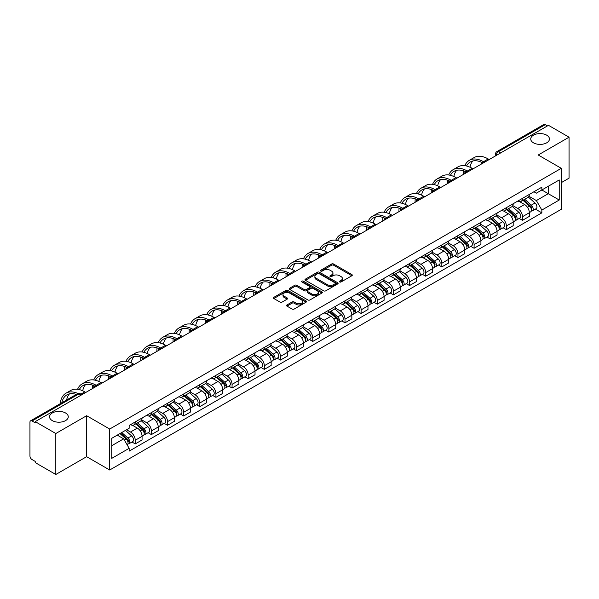 <?xml version="1.0" encoding="UTF-8"?>
<svg xmlns="http://www.w3.org/2000/svg" width="599" height="599" viewBox="0 0 599 599"><rect width="100%" height="100%" fill="white"/><g stroke="black" fill="none" stroke-linecap="round" stroke-linejoin="round"><path stroke-width="0.9" d="M339.663 281.972A1.003 0.577 0 0 0 341.086 281.972L351.868 275.742A1.438 0.831 0 0 0 352.294 275.158A1.438 0.831 0 0 0 351.868 274.574L333.598 264.024A1.438 0.831 0 0 0 331.561 264.024L320.779 270.246A1.003 0.577 0 0 0 320.48 270.658A1.003 0.577 0 0 0 320.779 271.07A1.003 0.577 0 0 0 322.202 271.07L323.595 270.261A4.597 2.651 0 0 1 330.094 270.261L331.614 271.145A4.597 2.651 0 0 1 332.962 273.017A4.597 2.651 0 0 1 331.614 274.896L330.221 275.697A1.003 0.577 0 0 0 329.922 276.109A1.003 0.577 0 0 0 330.221 276.521A1.003 0.577 0 0 0 331.644 276.521L333.037 275.712A4.597 2.651 0 0 1 339.536 275.712L341.056 276.596A4.597 2.651 0 0 1 342.403 278.468A4.597 2.651 0 0 1 341.056 280.347L339.663 281.156A1.003 0.577 0 0 0 339.371 281.56A1.003 0.577 0 0 0 339.663 281.972L339.663 281.156M65.531 412.973A9.359 5.406 0 0 0 55.333 411.805A9.359 5.406 0 0 0 49.552 416.799A9.359 5.406 0 0 0 52.293 420.618A9.359 5.406 0 0 0 62.491 421.793A9.359 5.406 0 0 0 68.271 416.799A9.359 5.406 0 0 0 65.531 412.973M546.707 135.172A9.359 5.406 0 0 0 536.509 133.996A9.359 5.406 0 0 0 530.729 138.99A9.359 5.406 0 0 0 533.469 142.817A9.359 5.406 0 0 0 543.667 143.985A9.359 5.406 0 0 0 549.448 138.99A9.359 5.406 0 0 0 546.707 135.172M286.996 304.936A1.438 0.831 0 0 0 286.577 305.52A1.438 0.831 0 0 0 286.996 306.111L292.125 309.069A1.438 0.831 0 0 0 294.154 309.069L306.134 302.151A1.438 0.831 0 0 0 306.553 301.567A1.438 0.831 0 0 0 306.134 300.983L287.857 290.425A1.438 0.831 0 0 0 285.828 290.425L273.848 297.344A1.438 0.831 0 0 0 273.429 297.928A1.438 0.831 0 0 0 273.848 298.519L280.04 302.091A1.438 0.831 0 0 0 282.069 302.091L287.198 299.133A1.438 0.831 0 0 0 287.617 298.549A1.438 0.831 0 0 0 287.198 297.958L284.128 296.191A3.841 2.216 0 0 1 282.998 294.618A3.841 2.216 0 0 1 285.371 292.574A3.841 2.216 0 0 1 289.557 293.053L301.589 299.994A3.841 2.216 0 0 1 302.712 301.567A3.841 2.216 0 0 1 300.346 303.611A3.841 2.216 0 0 1 296.161 303.131L294.154 301.978A1.438 0.831 0 0 0 292.125 301.978L286.996 304.936L286.996 306.111L292.125 303.169L292.125 301.978M109.699 429.041L86.63 415.721L55.812 433.519L35.229 421.636L548.467 125.318L569.05 137.201L538.224 154.999L561.293 168.312L109.699 429.041L109.699 470.005L561.293 209.283L561.293 168.312M323.7 290.837A1.438 0.831 0 0 0 325.729 290.837L337.709 283.919A1.438 0.831 0 0 0 338.128 283.334A1.438 0.831 0 0 0 337.709 282.75L319.432 272.201A1.438 0.831 0 0 0 317.403 272.201L305.423 279.119A1.438 0.831 0 0 0 305.003 279.703A1.438 0.831 0 0 0 305.423 280.287L323.7 290.837M302.323 282.189A1.003 0.577 0 0 1 303.341 282.331L303.341 281.141L321.918 291.863A1.438 0.831 0 0 1 322.337 292.454A1.438 0.831 0 0 1 321.918 293.038L309.938 299.957A1.438 0.831 0 0 1 307.908 299.957L289.631 289.399L289.631 288.231A1.438 0.831 0 0 0 289.212 288.815A1.438 0.831 0 0 0 289.631 289.399M289.631 288.231L294.76 285.274A1.438 0.831 0 0 1 296.79 285.274L304.202 289.549A1.438 0.831 0 0 0 306.231 289.549L309.638 287.587A1.438 0.831 0 0 0 310.057 286.996A1.438 0.831 0 0 0 309.638 286.412L301.918 281.957A1.003 0.577 0 0 1 301.626 281.545A1.003 0.577 0 0 1 302.248 281.013A1.003 0.577 0 0 1 303.341 281.141M55.812 433.519L55.812 474.483L35.229 462.6L35.229 461.41L32.017 459.553A2.928 1.692 -120 0 1 29.95 455.974L29.95 422.175A2.928 1.692 -120 0 1 30.556 420.835L77.413 393.783A2.928 1.692 60 0 1 78.873 393.925L32.017 420.977A2.928 1.692 -120 0 0 30.556 420.835M561.293 182.643L569.05 178.165L569.05 137.201M55.812 474.483L86.63 456.693L109.699 470.005M35.229 421.636L35.229 422.827L32.017 420.977M500.577 152.97L498.405 151.712A2.928 1.692 60 0 0 496.938 151.569L543.795 124.517A2.928 1.692 60 0 1 545.262 124.659L498.405 151.712A2.928 1.692 120 0 0 496.339 155.298L496.339 155.418M547.434 125.917L545.262 124.659M522.508 198.351A6.731 3.886 60 0 1 521.108 201.369L527.936 197.43A6.731 3.886 -120 0 0 529.329 194.413M512.819 205.599L517.746 208.445A6.731 3.886 60 0 1 522.508 216.688L529.329 212.742A6.731 3.886 -120 0 0 524.574 204.506L519.685 201.683M529.329 212.742L529.329 216.389L522.508 220.327L519.228 218.44M521.108 201.369A6.731 3.886 60 0 1 517.798 201.069M522.508 216.688L522.508 220.327M506.372 207.666A6.731 3.886 60 0 1 504.972 210.691L511.801 206.745A6.731 3.886 -120 0 0 513.193 203.727M503.093 227.755L506.372 229.642L513.193 225.703L513.193 222.057A6.731 3.886 -120 0 0 508.439 213.821L503.549 210.998M504.972 210.691A6.731 3.886 60 0 1 501.663 210.384M496.683 214.914L501.61 217.759A6.731 3.886 60 0 1 506.372 226.003L506.372 229.642M490.229 216.98A6.731 3.886 60 0 1 488.836 220.005L495.665 216.059A6.731 3.886 -120 0 0 497.058 213.042M486.957 237.069L490.237 238.956L497.058 235.018L497.058 231.379A6.731 3.886 -120 0 0 492.303 223.135L487.414 220.312M488.836 220.005A6.731 3.886 60 0 1 485.527 219.698M480.548 224.228L485.475 227.073A6.731 3.886 60 0 1 490.237 235.317L490.237 238.956M474.094 226.302A6.731 3.886 60 0 1 472.701 229.32L479.529 225.381A6.731 3.886 -120 0 0 480.922 222.356M470.821 246.384L474.094 248.278L480.922 244.332L480.922 240.693A6.731 3.886 -120 0 0 476.168 232.449L471.278 229.627M472.701 229.32A6.731 3.886 60 0 1 469.391 229.013M464.412 233.543L469.339 236.388A6.731 3.886 60 0 1 474.094 244.632L474.094 248.278M457.958 235.617A6.731 3.886 60 0 1 456.565 238.634L463.394 234.696A6.731 3.886 -120 0 0 464.787 231.671M454.686 255.698L457.958 257.592L464.787 253.647L464.787 250.008A6.731 3.886 -120 0 0 460.032 241.764L455.143 238.949M456.565 238.634A6.731 3.886 60 0 1 453.256 238.335M448.277 242.865L453.203 245.71A6.731 3.886 60 0 1 457.958 253.946L457.958 257.592M441.822 244.931A6.731 3.886 60 0 1 440.43 247.949L447.258 244.01A6.731 3.886 -120 0 0 448.651 240.993M438.55 265.02L441.822 266.907L448.651 262.968L448.651 259.322A6.731 3.886 -120 0 0 443.896 251.078L439.007 248.263M440.43 247.949A6.731 3.886 60 0 1 437.12 247.649M432.134 252.179L437.068 255.024A6.731 3.886 60 0 1 441.822 263.268L441.822 266.907M425.687 254.246A6.731 3.886 60 0 1 424.294 257.271L431.123 253.325A6.731 3.886 -120 0 0 432.515 250.307M422.415 274.335L425.687 276.221L432.515 272.283L432.515 268.637A6.731 3.886 -120 0 0 427.761 260.4L422.872 257.577M424.294 257.271A6.731 3.886 60 0 1 420.985 256.964M415.998 261.493L420.932 264.339A6.731 3.886 60 0 1 425.687 272.582L425.687 276.221M409.551 263.56A6.731 3.886 60 0 1 408.159 266.585L414.987 262.639A6.731 3.886 -120 0 0 416.38 259.622M406.279 283.649L409.551 285.536L416.38 281.597L416.38 277.958A6.731 3.886 -120 0 0 411.625 269.715L406.736 266.892M408.159 266.585A6.731 3.886 60 0 1 404.849 266.278M399.862 270.808L404.797 273.653A6.731 3.886 60 0 1 409.551 281.897L409.551 285.536M393.416 272.882A6.731 3.886 60 0 1 392.023 275.899L398.852 271.961A6.731 3.886 -120 0 0 400.244 268.936M390.144 292.963L393.416 294.858L400.244 290.912L400.244 287.273A6.731 3.886 -120 0 0 395.49 279.029L390.6 276.206M392.023 275.899A6.731 3.886 60 0 1 388.714 275.592M383.727 280.122L388.661 282.968A6.731 3.886 60 0 1 393.416 291.211L393.416 294.858M377.28 282.196A6.731 3.886 60 0 1 375.887 285.214L382.716 281.275A6.731 3.886 -120 0 0 384.109 278.25M374.008 302.278L377.28 304.172L384.109 300.226L384.109 296.587A6.731 3.886 -120 0 0 379.354 288.344L374.465 285.521M375.887 285.214A6.731 3.886 60 0 1 372.578 284.914M367.591 289.437L372.526 292.29A6.731 3.886 60 0 1 377.28 300.526L377.28 304.172M361.145 291.511A6.731 3.886 60 0 1 359.752 294.528L366.581 290.59A6.731 3.886 -120 0 0 367.973 287.572M357.873 311.6L361.145 313.487L367.973 309.548L367.973 305.902A6.731 3.886 -120 0 0 363.219 297.658L358.329 294.843M359.752 294.528A6.731 3.886 60 0 1 356.442 294.229M351.456 298.759L356.39 301.604A6.731 3.886 60 0 1 361.145 309.84L361.145 313.487M345.009 300.825A6.731 3.886 60 0 1 343.616 303.85L350.445 299.904A6.731 3.886 -120 0 0 351.838 296.887M341.737 320.914L345.009 322.801L351.838 318.863L351.838 315.216A6.731 3.886 -120 0 0 347.083 306.98L342.194 304.157M343.616 303.85A6.731 3.886 60 0 1 340.307 303.543M335.32 308.073L340.254 310.918A6.731 3.886 60 0 1 345.009 319.162L345.009 322.801M328.873 310.14A6.731 3.886 60 0 1 327.481 313.165L334.309 309.219A6.731 3.886 -120 0 0 335.702 306.201M325.601 330.229L328.873 332.116L335.702 328.177L335.702 324.531A6.731 3.886 -120 0 0 330.947 316.294L326.058 313.472M327.481 313.165A6.731 3.886 60 0 1 324.171 312.858M319.185 317.388L324.119 320.233A6.731 3.886 60 0 1 328.873 328.477L328.873 332.116M312.738 319.462A6.731 3.886 60 0 1 311.345 322.479L318.174 318.541A6.731 3.886 -120 0 0 319.567 315.516M309.466 339.543L312.738 341.437L319.567 337.492L319.567 333.853A6.731 3.886 -120 0 0 314.812 325.609L309.923 322.786M311.345 322.479A6.731 3.886 60 0 1 308.036 322.172M303.049 326.702L307.983 329.547A6.731 3.886 60 0 1 312.738 337.791L312.738 341.437M296.602 328.776A6.731 3.886 60 0 1 295.21 331.794L302.038 327.855A6.731 3.886 -120 0 0 303.431 324.83M293.33 348.858L296.602 350.752L303.431 346.806L303.431 343.167A6.731 3.886 -120 0 0 298.669 334.923L293.787 332.101M295.21 331.794A6.731 3.886 60 0 1 291.9 331.494M286.914 336.017L291.848 338.869A6.731 3.886 60 0 1 296.602 347.106L296.602 350.752M280.467 338.091A6.731 3.886 60 0 1 279.074 341.108L285.903 337.17A6.731 3.886 -120 0 0 287.295 334.152M277.195 358.18L280.467 360.066L287.295 356.128L287.295 352.482A6.731 3.886 -120 0 0 282.533 344.238L277.651 341.423M279.074 341.108A6.731 3.886 60 0 1 275.765 340.809M270.778 345.338L275.712 348.184A6.731 3.886 60 0 1 280.467 356.42L280.467 360.066M264.331 347.405A6.731 3.886 60 0 1 262.939 350.43L269.767 346.484A6.731 3.886 -120 0 0 271.16 343.467M261.059 367.494L264.331 369.381L271.16 365.442L271.16 361.796A6.731 3.886 -120 0 0 266.398 353.56L261.516 350.737M262.939 350.43A6.731 3.886 60 0 1 259.629 350.123M254.642 354.653L259.577 357.498A6.731 3.886 60 0 1 264.331 365.742L264.331 369.381M248.196 356.719A6.731 3.886 60 0 1 246.803 359.744L253.632 355.799A6.731 3.886 -120 0 0 255.024 352.781M244.924 376.808L248.196 378.695L255.024 374.757L255.024 371.11A6.731 3.886 -120 0 0 250.262 362.874L245.38 360.051M246.803 359.744A6.731 3.886 60 0 1 243.494 359.437M238.507 363.967L243.441 366.813A6.731 3.886 60 0 1 248.196 375.056L248.196 378.695M232.06 366.041A6.731 3.886 60 0 1 230.667 369.059L237.496 365.12A6.731 3.886 -120 0 0 238.889 362.096M228.788 386.123L232.06 388.017L238.889 384.071L238.889 380.432A6.731 3.886 -120 0 0 234.127 372.189L229.245 369.366M230.667 369.059A6.731 3.886 60 0 1 227.358 368.752M222.371 373.282L227.306 376.127A6.731 3.886 60 0 1 232.06 384.371L232.06 388.017M215.925 375.356A6.731 3.886 60 0 1 214.532 378.373L221.36 374.435A6.731 3.886 -120 0 0 222.753 371.41M212.652 395.437L215.925 397.332L222.753 393.386L222.753 389.747A6.731 3.886 -120 0 0 217.991 381.503L213.109 378.68M214.532 378.373A6.731 3.886 60 0 1 211.222 378.074M206.236 382.596L211.17 385.449A6.731 3.886 60 0 1 215.925 393.685L215.925 397.332M199.789 384.67A6.731 3.886 60 0 1 198.396 387.688L205.225 383.749A6.731 3.886 -120 0 0 206.618 380.732M196.517 404.759L199.789 406.646L206.618 402.708L206.618 399.061A6.731 3.886 -120 0 0 201.856 390.818L196.974 388.002M198.396 387.688A6.731 3.886 60 0 1 195.087 387.388M190.1 391.918L195.034 394.763A6.731 3.886 60 0 1 199.789 403L199.789 406.646M183.653 393.985A6.731 3.886 60 0 1 182.261 397.002L189.089 393.064A6.731 3.886 -120 0 0 190.482 390.046M180.381 414.074L183.653 415.961L190.482 412.022L190.482 408.376A6.731 3.886 -120 0 0 185.72 400.139L180.838 397.317M182.261 397.002A6.731 3.886 60 0 1 178.944 396.703M173.965 401.233L178.899 404.078A6.731 3.886 60 0 1 183.653 412.322L183.653 415.961M167.518 403.299A6.731 3.886 60 0 1 166.125 406.324L172.954 402.378A6.731 3.886 -120 0 0 174.346 399.361M164.246 423.388L167.518 425.275L174.346 421.337L174.346 417.69A6.731 3.886 -120 0 0 169.584 409.454L164.703 406.631M166.125 406.324A6.731 3.886 60 0 1 162.808 406.017M157.829 410.547L162.763 413.392A6.731 3.886 60 0 1 167.518 421.636L167.518 425.275M151.382 412.614A6.731 3.886 60 0 1 149.99 415.639L156.818 411.693A6.731 3.886 -120 0 0 158.211 408.675M148.11 432.703L151.382 434.597L158.211 430.651L158.211 427.012A6.731 3.886 -120 0 0 153.449 418.768L148.567 415.946M149.99 415.639A6.731 3.886 60 0 1 146.673 415.332M141.693 419.862L146.628 422.707A6.731 3.886 60 0 1 151.382 430.951L151.382 434.597M135.247 421.936A6.731 3.886 60 0 1 133.854 424.953L140.683 421.015A6.731 3.886 -120 0 0 142.075 417.99M131.975 442.017L135.247 443.911L142.075 439.966L142.075 436.327A6.731 3.886 -120 0 0 137.313 428.083L132.431 425.26M133.854 424.953A6.731 3.886 60 0 1 130.537 424.654M126.561 429.753L130.485 432.029A6.731 3.886 60 0 1 135.247 440.265L135.247 443.911M533.934 191.755L536.367 193.155L559.226 179.962L548.257 186.289L548.257 193.694L536.367 200.56L528.954 196.285M111.766 445.701L123.664 438.835L129.144 448.329L111.766 458.362L111.766 438.296L129.144 428.263L129.144 425.455L541.848 187.188L541.848 189.988L559.226 200.021L541.848 210.054L536.367 200.56M559.226 179.962L559.226 200.021M129.144 448.329L129.144 451.137L541.848 212.862L541.848 210.054M86.63 415.721L86.63 456.693M123.664 438.835L117.247 435.129M535.364 209.126L541.848 212.862M340.06 282.114L341.056 281.537A4.597 2.651 0 0 0 342.403 279.666L342.403 278.468M332.962 273.017L332.962 274.215A4.597 2.651 0 0 1 331.614 276.087L330.618 276.663M351.853 275.757L333.598 265.215A1.438 0.831 0 0 0 331.561 265.215L321.176 271.212M337.686 283.933L319.432 273.391A1.438 0.831 0 0 0 317.403 273.391L305.438 280.302M335.17 283.746A1.003 0.577 0 0 0 335.462 283.334A1.003 0.577 0 0 0 335.17 282.923L319.125 273.661A1.003 0.577 0 0 0 317.71 273.661L316.235 274.514A4.597 2.651 0 0 0 314.887 276.386A4.597 2.651 0 0 0 316.235 278.265L327.196 284.592A4.597 2.651 0 0 0 333.695 284.592L335.17 283.746L335.17 284.937A1.003 0.577 0 0 0 335.462 284.532L335.462 283.334M314.887 276.386L314.887 277.584A4.597 2.651 0 0 0 316.235 279.463L316.235 278.265M335.17 284.937L333.695 285.79A4.597 2.651 0 0 1 327.196 285.79L316.235 279.463M289.654 289.414L294.76 286.464L294.76 285.274M310.057 286.996L310.057 288.194A1.438 0.831 0 0 1 309.638 288.778L306.231 290.747A1.438 0.831 0 0 1 304.202 290.747L296.79 286.464A1.438 0.831 0 0 0 294.76 286.464M303.341 282.331L321.903 293.046M311.892 293.989A3.841 2.216 0 0 0 316.077 294.468A3.841 2.216 0 0 0 318.451 292.424A3.841 2.216 0 0 0 317.328 290.852L313.09 288.404A1.438 0.831 0 0 0 311.053 288.404L307.654 290.373A1.438 0.831 0 0 0 307.235 290.957A1.438 0.831 0 0 0 307.654 291.541L311.892 293.989L311.892 295.187A3.841 2.216 0 0 0 316.077 295.666A3.841 2.216 0 0 0 318.451 293.615L318.451 292.424M307.235 290.957L307.235 292.147A1.438 0.831 0 0 0 307.654 292.739L307.654 291.541M311.892 295.187L307.654 292.739M302.712 301.567L302.712 302.757A3.841 2.216 0 0 1 300.346 304.809A3.841 2.216 0 0 1 296.161 304.329L294.154 303.169A1.438 0.831 0 0 0 292.125 303.169M282.998 294.618L282.998 295.816A3.841 2.216 0 0 0 284.128 297.381L284.128 296.191M287.198 297.958L287.198 299.133L284.128 297.381M306.134 300.983L306.134 302.151L287.857 291.623A1.438 0.831 0 0 0 285.828 291.623L273.863 298.527L273.848 297.344M522.972 200.298L529.546 206.168A3.654 2.111 60 0 1 530.692 211.821L529.329 212.608M523.144 200.455L526.236 202.237M523.631 199.916L530.954 206.445A1.752 1.011 60 0 1 531.5 209.156A1.752 1.011 60 0 1 531.343 209.223M524.731 199.28L531.306 205.15A3.654 2.111 60 0 1 532.451 210.803A3.654 2.111 60 0 1 531.35 210.923M528.393 197.078L535.027 203.001A3.654 2.111 60 0 1 536.18 208.654L532.451 210.803M489.196 159.536L488.215 158.967A28.235 16.3 -120 0 0 474.101 157.567L469.339 160.315A28.235 16.3 -120 0 0 464.854 165.676M483.58 161.782L483.46 161.715A28.235 16.3 -120 0 0 469.339 160.315M463.604 170.872A28.235 16.3 -120 0 0 463.499 173.238L463.499 174.376M464.846 173.598A26.334 15.2 60 0 1 464.989 171.404M466.554 165.998A26.334 15.2 60 0 1 470.29 161.962A26.334 15.2 60 0 1 482.217 162.599M469.975 167.196A26.334 15.2 60 0 1 472.888 160.966M506.836 209.613L513.41 215.483A3.654 2.111 60 0 1 514.556 221.136L513.193 221.922M507.009 209.77L510.101 211.559M507.495 209.231L514.818 215.76A1.752 1.011 60 0 1 515.365 218.47A1.752 1.011 60 0 1 515.207 218.538M508.596 208.602L515.17 214.464A3.654 2.111 60 0 1 516.316 220.118A3.654 2.111 60 0 1 515.215 220.237M512.257 206.4L518.891 212.316A3.654 2.111 60 0 1 520.037 217.969L516.316 220.118M490.701 218.927L497.275 224.797A3.654 2.111 60 0 1 498.42 230.45L497.058 231.236M490.873 219.084L493.965 220.874M491.36 218.545L498.682 225.074A1.752 1.011 60 0 1 499.229 227.792A1.752 1.011 60 0 1 499.072 227.852M492.46 217.916L499.034 223.779A3.654 2.111 60 0 1 500.18 229.439A3.654 2.111 60 0 1 499.079 229.552M496.122 215.715L502.756 221.63A3.654 2.111 60 0 1 503.901 227.283L500.18 229.439M473.06 168.851L472.079 168.282A28.235 16.3 -120 0 0 457.965 166.889L453.203 169.629A28.235 16.3 -120 0 0 448.718 174.99M467.445 171.104L467.325 171.029A28.235 16.3 -120 0 0 453.203 169.629M447.468 180.187A28.235 16.3 -120 0 0 447.363 182.56L447.363 183.691M448.711 182.912A26.334 15.2 60 0 1 448.853 180.718M450.418 175.312A26.334 15.2 60 0 1 454.154 171.277A26.334 15.2 60 0 1 466.082 171.913M453.84 176.51A26.334 15.2 60 0 1 456.752 170.281M456.925 178.165L455.944 177.596A28.235 16.3 -120 0 0 441.83 176.203L437.068 178.951A28.235 16.3 -120 0 0 432.575 184.305M451.309 180.419L451.189 180.344A28.235 16.3 -120 0 0 437.068 178.951M431.332 189.501A28.235 16.3 -120 0 0 431.22 191.875L431.22 193.005M432.575 192.227A26.334 15.2 60 0 1 432.718 190.04M434.282 184.627A26.334 15.2 60 0 1 438.019 180.599A26.334 15.2 60 0 1 449.946 181.227M437.704 185.825A26.334 15.2 60 0 1 440.617 179.595M474.565 228.249L481.139 234.112A3.654 2.111 60 0 1 482.285 239.765L480.922 240.558M474.737 228.399L477.83 230.188M475.224 227.86L482.547 234.389A1.752 1.011 60 0 1 483.094 237.107A1.752 1.011 60 0 1 482.936 237.167M476.325 227.231L482.899 233.101A3.654 2.111 60 0 1 484.044 238.754A3.654 2.111 60 0 1 482.944 238.874M479.986 225.029L486.62 230.944A3.654 2.111 60 0 1 487.766 236.605L484.044 238.754M458.43 237.563L465.004 243.426A3.654 2.111 60 0 1 466.149 249.087L464.787 249.873M458.602 237.721L461.694 239.503M459.089 237.182L466.411 243.711A1.752 1.011 60 0 1 466.958 246.421A1.752 1.011 60 0 1 466.801 246.488M460.189 236.545L466.763 242.415A3.654 2.111 60 0 1 467.909 248.068A3.654 2.111 60 0 1 466.808 248.188M463.851 234.344L470.485 240.266A3.654 2.111 60 0 1 471.63 245.919L467.909 248.068M442.294 246.878L448.868 252.748A3.654 2.111 60 0 1 450.014 258.401L448.651 259.187M442.466 247.035L445.559 248.817M442.953 246.496L450.268 253.025A1.752 1.011 60 0 1 450.822 255.736A1.752 1.011 60 0 1 450.665 255.803M444.054 245.86L450.628 251.73A3.654 2.111 60 0 1 451.773 257.383A3.654 2.111 60 0 1 450.673 257.503M447.715 243.658L454.349 249.581A3.654 2.111 60 0 1 455.495 255.234L451.773 257.383M440.789 187.48L439.808 186.918A28.235 16.3 -120 0 0 425.694 185.518L420.932 188.266A28.235 16.3 -120 0 0 416.44 193.619M435.174 189.733L435.054 189.666A28.235 16.3 -120 0 0 420.932 188.266M415.197 198.816A28.235 16.3 -120 0 0 415.085 201.189L415.085 202.32M416.44 201.541A26.334 15.2 60 0 1 416.582 199.355M418.147 193.941A26.334 15.2 60 0 1 421.883 189.913A26.334 15.2 60 0 1 433.811 190.542M421.569 195.147A26.334 15.2 60 0 1 424.481 188.91M424.654 196.801L423.673 196.232A28.235 16.3 -120 0 0 409.559 194.832L404.797 197.58A28.235 16.3 -120 0 0 400.304 202.941M419.038 199.048L418.918 198.98A28.235 16.3 -120 0 0 404.797 197.58M399.061 208.138A28.235 16.3 -120 0 0 398.949 210.504L398.949 211.642M400.297 210.863A26.334 15.2 60 0 1 400.446 208.669M402.011 203.256A26.334 15.2 60 0 1 405.748 199.227A26.334 15.2 60 0 1 417.675 199.864M405.426 204.461A26.334 15.2 60 0 1 408.346 198.232M408.518 206.116L407.537 205.547A28.235 16.3 -120 0 0 393.423 204.147L388.661 206.895A28.235 16.3 -120 0 0 384.169 212.256M402.902 208.362L402.783 208.295A28.235 16.3 -120 0 0 388.661 206.895M382.926 217.452A28.235 16.3 -120 0 0 382.813 219.818L382.813 220.956M384.161 220.177A26.334 15.2 60 0 1 384.311 217.984M385.876 212.57A26.334 15.2 60 0 1 389.612 208.542A26.334 15.2 60 0 1 401.532 209.178M389.29 213.776A26.334 15.2 60 0 1 392.21 207.546M426.159 256.192L432.733 262.062A3.654 2.111 60 0 1 433.878 267.716L432.515 268.502M426.331 256.35L429.423 258.139M426.817 255.81L434.133 262.34A1.752 1.011 60 0 1 434.687 265.05A1.752 1.011 60 0 1 434.53 265.117M427.918 255.181L434.492 261.044A3.654 2.111 60 0 1 435.638 266.697A3.654 2.111 60 0 1 434.537 266.817M431.579 252.98L438.213 258.895A3.654 2.111 60 0 1 439.359 264.548L435.638 266.697M392.382 215.43L391.402 214.861A28.235 16.3 -120 0 0 377.288 213.469L372.526 216.209A28.235 16.3 -120 0 0 368.033 221.57M386.767 217.684L386.647 217.609A28.235 16.3 -120 0 0 372.526 216.209M366.79 226.766A28.235 16.3 -120 0 0 366.678 229.132L366.678 230.271M368.026 229.492A26.334 15.2 60 0 1 368.175 227.298M369.74 221.892A26.334 15.2 60 0 1 373.477 217.856A26.334 15.2 60 0 1 385.397 218.493M373.155 223.09A26.334 15.2 60 0 1 376.075 216.86M410.023 265.507L416.597 271.377A3.654 2.111 60 0 1 417.743 277.03L416.38 277.816M410.195 265.664L413.288 267.454M410.682 265.125L417.997 271.654A1.752 1.011 60 0 1 418.551 274.372A1.752 1.011 60 0 1 418.394 274.432M411.783 264.496L418.357 270.359A3.654 2.111 60 0 1 419.502 276.019A3.654 2.111 60 0 1 418.401 276.132M415.444 262.295L422.078 268.21A3.654 2.111 60 0 1 423.223 273.863L419.502 276.019M376.247 224.745L375.266 224.176A28.235 16.3 -120 0 0 361.152 222.783L356.39 225.531A28.235 16.3 -120 0 0 351.898 230.885M370.631 226.999L370.504 226.924A28.235 16.3 -120 0 0 356.39 225.531M350.655 236.081A28.235 16.3 -120 0 0 350.542 238.454L350.542 239.585M351.89 238.806A26.334 15.2 60 0 1 352.04 236.62M353.605 231.207A26.334 15.2 60 0 1 357.341 227.178A26.334 15.2 60 0 1 369.261 227.807M357.019 232.405A26.334 15.2 60 0 1 359.939 226.175M393.887 274.829L400.461 280.691A3.654 2.111 60 0 1 401.607 286.344L400.244 287.138M394.06 274.978L397.152 276.768M394.546 274.439L401.862 280.968A1.752 1.011 60 0 1 402.416 283.686A1.752 1.011 60 0 1 402.258 283.746M395.647 273.81L402.221 279.681A3.654 2.111 60 0 1 403.367 285.334A3.654 2.111 60 0 1 402.258 285.446M399.308 271.609L405.942 277.524A3.654 2.111 60 0 1 407.088 283.185L403.367 285.334M360.111 234.059L359.13 233.498A28.235 16.3 -120 0 0 345.017 232.098L340.254 234.845A28.235 16.3 -120 0 0 335.762 240.199M354.496 236.313L354.368 236.246A28.235 16.3 -120 0 0 340.254 234.845M334.519 245.395A28.235 16.3 -120 0 0 334.407 247.769L334.407 248.899M335.754 248.121A26.334 15.2 60 0 1 335.904 245.934M337.469 240.521A26.334 15.2 60 0 1 341.205 236.493A26.334 15.2 60 0 1 353.125 237.122M340.883 241.726A26.334 15.2 60 0 1 343.804 235.489M377.752 284.143L384.326 290.006A3.654 2.111 60 0 1 385.471 295.666L384.109 296.453M377.924 284.293L381.016 286.082M378.411 283.761L385.726 290.29A1.752 1.011 60 0 1 386.28 293.001A1.752 1.011 60 0 1 386.123 293.068M379.504 283.125L386.085 288.995A3.654 2.111 60 0 1 387.231 294.648A3.654 2.111 60 0 1 386.123 294.768M383.173 280.924L389.807 286.846A3.654 2.111 60 0 1 390.952 292.499L387.231 294.648M343.976 243.381L342.995 242.812A28.235 16.3 -120 0 0 328.881 241.412L324.119 244.16A28.235 16.3 -120 0 0 319.626 249.521M338.36 245.627L338.233 245.56A28.235 16.3 -120 0 0 324.119 244.16M318.383 254.717A28.235 16.3 -120 0 0 318.271 257.083L318.271 258.221M319.619 257.443A26.334 15.2 60 0 1 319.769 255.249M321.334 249.835A26.334 15.2 60 0 1 325.07 245.807A26.334 15.2 60 0 1 336.99 246.444M324.748 251.041A26.334 15.2 60 0 1 327.668 244.811M361.616 293.458L368.19 299.328A3.654 2.111 60 0 1 369.336 304.981L367.973 305.767M361.789 293.615L364.881 295.397M362.275 293.076L369.59 299.605A1.752 1.011 60 0 1 370.145 302.315A1.752 1.011 60 0 1 369.987 302.383M363.368 292.439L369.95 298.309A3.654 2.111 60 0 1 371.095 303.963A3.654 2.111 60 0 1 369.987 304.082M367.037 290.238L373.671 296.161A3.654 2.111 60 0 1 374.817 301.814L371.095 303.963M327.84 252.696L326.859 252.127A28.235 16.3 -120 0 0 312.745 250.726L307.983 253.474A28.235 16.3 -120 0 0 303.491 258.835M322.225 254.942L322.097 254.874A28.235 16.3 -120 0 0 307.983 253.474M302.248 264.032A28.235 16.3 -120 0 0 302.136 266.398L302.136 267.536M303.483 266.757A26.334 15.2 60 0 1 303.626 264.563M305.198 259.15A26.334 15.2 60 0 1 308.934 255.122A26.334 15.2 60 0 1 320.854 255.758M308.612 260.355A26.334 15.2 60 0 1 311.532 254.126M345.481 302.772L352.055 308.642A3.654 2.111 60 0 1 353.2 314.295L351.838 315.081M345.653 302.929L348.745 304.719M346.14 302.39L353.455 308.919A1.752 1.011 60 0 1 354.009 311.63A1.752 1.011 60 0 1 353.852 311.697M347.233 301.761L353.814 307.624A3.654 2.111 60 0 1 354.96 313.277A3.654 2.111 60 0 1 353.852 313.397M350.902 299.56L357.536 305.475A3.654 2.111 60 0 1 358.681 311.128L354.96 313.277M311.705 262.01L310.724 261.441A28.235 16.3 -120 0 0 296.61 260.041L291.848 262.789A28.235 16.3 -120 0 0 287.355 268.15M306.089 264.264L305.962 264.189A28.235 16.3 -120 0 0 291.848 262.789M286.112 273.346A28.235 16.3 -120 0 0 286 275.712L286 276.85M287.348 276.072A26.334 15.2 60 0 1 287.49 273.878M289.062 268.472A26.334 15.2 60 0 1 292.799 264.436A26.334 15.2 60 0 1 304.719 265.072M292.477 269.67A26.334 15.2 60 0 1 295.397 263.44M329.345 312.086L335.919 317.957A3.654 2.111 60 0 1 337.065 323.61L335.702 324.396M329.517 312.244L332.61 314.033M330.004 311.705L337.319 318.234A1.752 1.011 60 0 1 337.873 320.952A1.752 1.011 60 0 1 337.716 321.012M331.097 311.076L337.679 316.938A3.654 2.111 60 0 1 338.824 322.599A3.654 2.111 60 0 1 337.716 322.711M334.766 308.874L341.4 314.789A3.654 2.111 60 0 1 342.546 320.443L338.824 322.599M295.569 271.325L294.588 270.755A28.235 16.3 -120 0 0 280.474 269.363L275.712 272.111A28.235 16.3 -120 0 0 271.22 277.464M289.953 273.578L289.826 273.503A28.235 16.3 -120 0 0 275.712 272.111M269.977 282.661A28.235 16.3 -120 0 0 269.864 285.034L269.864 286.165M271.212 285.386A26.334 15.2 60 0 1 271.354 283.192M272.927 277.786A26.334 15.2 60 0 1 276.663 273.758A26.334 15.2 60 0 1 288.583 274.387M276.341 278.984A26.334 15.2 60 0 1 279.261 272.755M313.21 321.408L319.784 327.271A3.654 2.111 60 0 1 320.929 332.924L319.567 333.718M313.382 321.558L316.474 323.348M313.869 321.019L321.184 327.548A1.752 1.011 60 0 1 321.738 330.266A1.752 1.011 60 0 1 321.573 330.326M314.962 320.39L321.543 326.26A3.654 2.111 60 0 1 322.689 331.913A3.654 2.111 60 0 1 321.581 332.026M318.631 318.189L325.264 324.104A3.654 2.111 60 0 1 326.41 329.764L322.689 331.913M279.433 280.639L278.453 280.077A28.235 16.3 -120 0 0 264.339 278.677L259.577 281.425A28.235 16.3 -120 0 0 255.084 286.779M273.818 282.893L273.691 282.818A28.235 16.3 -120 0 0 259.577 281.425M253.841 291.975A28.235 16.3 -120 0 0 253.729 294.349L253.729 295.479M255.077 294.701A26.334 15.2 60 0 1 255.219 292.514M256.791 287.101A26.334 15.2 60 0 1 260.528 283.072A26.334 15.2 60 0 1 272.448 283.701M260.206 288.299A26.334 15.2 60 0 1 263.126 282.069M297.074 330.723L303.648 336.586A3.654 2.111 60 0 1 304.794 342.246L303.431 343.032M297.246 330.873L300.339 332.662M297.733 330.341L305.048 336.863A1.752 1.011 60 0 1 305.602 339.581A1.752 1.011 60 0 1 305.438 339.64M298.826 329.705L305.408 335.575A3.654 2.111 60 0 1 306.553 341.228A3.654 2.111 60 0 1 305.445 341.348M302.495 327.503L309.129 333.426A3.654 2.111 60 0 1 310.275 339.079L306.553 341.228M263.298 289.961L262.317 289.392A28.235 16.3 -120 0 0 248.203 287.992L243.441 290.74A28.235 16.3 -120 0 0 238.949 296.101M257.682 292.207L257.555 292.14A28.235 16.3 -120 0 0 243.441 290.74M237.706 301.297A28.235 16.3 -120 0 0 237.593 303.663L237.593 304.801M238.941 304.022A26.334 15.2 60 0 1 239.083 301.829M240.656 296.415A26.334 15.2 60 0 1 244.392 292.387A26.334 15.2 60 0 1 256.312 293.023M244.07 297.621A26.334 15.2 60 0 1 246.99 291.391M280.931 340.037L287.513 345.9A3.654 2.111 60 0 1 288.658 351.561L287.295 352.347M281.111 340.195L284.203 341.977M281.597 339.655L288.913 346.185A1.752 1.011 60 0 1 289.467 348.895A1.752 1.011 60 0 1 289.302 348.962M282.691 339.019L289.265 344.889A3.654 2.111 60 0 1 290.418 350.542A3.654 2.111 60 0 1 289.31 350.662M286.359 336.818L292.993 342.74A3.654 2.111 60 0 1 294.139 348.393L290.418 350.542M247.162 299.275L246.182 298.706A28.235 16.3 -120 0 0 232.06 297.306L227.306 300.054A28.235 16.3 -120 0 0 222.813 305.415M241.547 301.522L241.419 301.454A28.235 16.3 -120 0 0 227.306 300.054M221.57 310.611A28.235 16.3 -120 0 0 221.458 312.978L221.458 314.116M222.806 313.337A26.334 15.2 60 0 1 222.948 311.143M224.52 305.73A26.334 15.2 60 0 1 228.256 301.701A26.334 15.2 60 0 1 240.177 302.338M227.934 306.935A26.334 15.2 60 0 1 230.855 300.705M264.795 349.352L271.377 355.222A3.654 2.111 60 0 1 272.523 360.875L271.16 361.661M264.975 349.509L268.067 351.291M265.462 348.97L272.777 355.499A1.752 1.011 60 0 1 273.331 358.209A1.752 1.011 60 0 1 273.166 358.277M266.555 348.341L273.129 354.204A3.654 2.111 60 0 1 274.282 359.857A3.654 2.111 60 0 1 273.174 359.977M270.224 346.14L276.858 352.055A3.654 2.111 60 0 1 278.003 357.708L274.282 359.857M231.027 308.59L230.046 308.021A28.235 16.3 -120 0 0 215.925 306.621L211.17 309.369A28.235 16.3 -120 0 0 206.677 314.73M225.411 310.836L225.284 310.769A28.235 16.3 -120 0 0 211.17 309.369M205.435 319.926A28.235 16.3 -120 0 0 205.322 322.292L205.322 323.43M206.67 322.651A26.334 15.2 60 0 1 206.812 320.458M208.385 315.052A26.334 15.2 60 0 1 212.121 311.016A26.334 15.2 60 0 1 224.041 311.652M211.799 316.25A26.334 15.2 60 0 1 214.719 310.02M248.66 358.666L255.241 364.536A3.654 2.111 60 0 1 256.387 370.189L255.024 370.976M248.84 358.823L251.932 360.613M249.326 358.284L256.642 364.813A1.752 1.011 60 0 1 257.196 367.531A1.752 1.011 60 0 1 257.031 367.591M250.419 357.655L256.993 363.518A3.654 2.111 60 0 1 258.147 369.179A3.654 2.111 60 0 1 257.038 369.291M254.088 355.454L260.722 361.369A3.654 2.111 60 0 1 261.868 367.022L258.147 369.179M214.891 317.904L213.91 317.335A28.235 16.3 -120 0 0 199.789 315.943L195.034 318.69A28.235 16.3 -120 0 0 190.542 324.044M209.276 320.158L209.148 320.083A28.235 16.3 -120 0 0 195.034 318.69M189.299 329.24A28.235 16.3 -120 0 0 189.187 331.614L189.187 332.745M190.534 331.966A26.334 15.2 60 0 1 190.677 329.772M192.249 324.366A26.334 15.2 60 0 1 195.985 320.33A26.334 15.2 60 0 1 207.905 320.967M195.663 325.564A26.334 15.2 60 0 1 198.583 319.334M232.524 367.981L239.106 373.851A3.654 2.111 60 0 1 240.251 379.504L238.889 380.298M232.704 368.138L235.796 369.927M233.191 367.599L240.506 374.128A1.752 1.011 60 0 1 241.06 376.846A1.752 1.011 60 0 1 240.895 376.906M234.284 366.97L240.858 372.833A3.654 2.111 60 0 1 242.011 378.493A3.654 2.111 60 0 1 240.903 378.605M237.953 364.769L244.587 370.684A3.654 2.111 60 0 1 245.732 376.344L242.011 378.493M198.756 327.219L197.775 326.657A28.235 16.3 -120 0 0 183.653 325.257L178.899 328.005A28.235 16.3 -120 0 0 174.406 333.358M193.133 329.472L193.013 329.398A28.235 16.3 -120 0 0 178.899 328.005M173.163 338.555A28.235 16.3 -120 0 0 173.051 340.928L173.051 342.059M174.399 341.28A26.334 15.2 60 0 1 174.541 339.094M176.113 333.68A26.334 15.2 60 0 1 179.85 329.652A26.334 15.2 60 0 1 191.77 330.281M179.528 334.878A26.334 15.2 60 0 1 182.448 328.649M216.389 377.303L222.97 383.165A3.654 2.111 60 0 1 224.116 388.818L222.753 389.612M216.568 377.452L219.661 379.242M217.055 376.921L224.37 383.442A1.752 1.011 60 0 1 224.924 386.16A1.752 1.011 60 0 1 224.76 386.22M218.148 376.284L224.722 382.155A3.654 2.111 60 0 1 225.875 387.808A3.654 2.111 60 0 1 224.767 387.927M221.817 374.083L228.451 380.006A3.654 2.111 60 0 1 229.597 385.659L225.875 387.808M182.62 336.541L181.639 335.972A28.235 16.3 -120 0 0 167.518 334.571L162.763 337.319A28.235 16.3 -120 0 0 158.271 342.673M176.997 338.787L176.877 338.72A28.235 16.3 -120 0 0 162.763 337.319M157.028 347.869A28.235 16.3 -120 0 0 156.916 350.243L156.916 351.373M158.263 350.602A26.334 15.2 60 0 1 158.406 348.408M159.978 342.995A26.334 15.2 60 0 1 163.714 338.967A26.334 15.2 60 0 1 175.634 339.603M163.392 344.2A26.334 15.2 60 0 1 166.312 337.971M200.253 386.617L206.835 392.48A3.654 2.111 60 0 1 207.98 398.14L206.618 398.927M200.433 386.774L203.525 388.556M200.92 386.235L208.235 392.764A1.752 1.011 60 0 1 208.789 395.475A1.752 1.011 60 0 1 208.624 395.542M202.013 385.599L208.587 391.469A3.654 2.111 60 0 1 209.74 397.122A3.654 2.111 60 0 1 208.632 397.242M205.682 383.397L212.316 389.32A3.654 2.111 60 0 1 213.461 394.973L209.74 397.122M166.485 345.855L165.504 345.286A28.235 16.3 -120 0 0 151.382 343.886L146.628 346.634A28.235 16.3 -120 0 0 142.135 351.995M160.861 348.101L160.742 348.034A28.235 16.3 -120 0 0 146.628 346.634M140.892 357.191A28.235 16.3 -120 0 0 140.78 359.557L140.78 360.695M142.128 359.917A26.334 15.2 60 0 1 142.27 357.723M143.842 352.309A26.334 15.2 60 0 1 147.579 348.281A26.334 15.2 60 0 1 159.499 348.918M147.257 353.515A26.334 15.2 60 0 1 150.177 347.285M184.118 395.932L190.692 401.802A3.654 2.111 60 0 1 191.845 407.455L190.482 408.241M184.297 396.089L187.39 397.871M184.784 395.55L192.099 402.079A1.752 1.011 60 0 1 192.653 404.789A1.752 1.011 60 0 1 192.489 404.857M185.877 394.913L192.451 400.783A3.654 2.111 60 0 1 193.604 406.436A3.654 2.111 60 0 1 192.496 406.556M189.546 392.719L196.18 398.635A3.654 2.111 60 0 1 197.326 404.288L193.604 406.436M150.349 355.17L149.368 354.601A28.235 16.3 -120 0 0 135.247 353.2L130.492 355.948A28.235 16.3 -120 0 0 126 361.309M144.726 357.416L144.606 357.348A28.235 16.3 -120 0 0 130.492 355.948M124.757 366.506A28.235 16.3 -120 0 0 124.644 368.872L124.644 370.01M125.992 369.231A26.334 15.2 60 0 1 126.134 367.037M127.707 361.631A26.334 15.2 60 0 1 131.443 357.596A26.334 15.2 60 0 1 143.363 358.232M131.121 362.829A26.334 15.2 60 0 1 134.041 356.6M167.982 405.246L174.556 411.116A3.654 2.111 60 0 1 175.709 416.769L174.346 417.555M168.162 405.403L171.254 407.193M168.648 404.864L175.964 411.393A1.752 1.011 60 0 1 176.518 414.111A1.752 1.011 60 0 1 176.353 414.171M169.742 404.235L176.316 410.098A3.654 2.111 60 0 1 177.469 415.751A3.654 2.111 60 0 1 176.361 415.871M173.411 402.034L180.044 407.949A3.654 2.111 60 0 1 181.19 413.602L177.469 415.751M134.213 364.484L133.233 363.915A28.235 16.3 -120 0 0 119.111 362.522L114.357 365.263A28.235 16.3 -120 0 0 109.864 370.624M128.59 366.738L128.471 366.663A28.235 16.3 -120 0 0 114.357 365.263M108.621 375.82A28.235 16.3 -120 0 0 108.509 378.194L108.509 379.324M109.857 378.546A26.334 15.2 60 0 1 109.999 376.352M111.571 370.946A26.334 15.2 60 0 1 115.308 366.91A26.334 15.2 60 0 1 127.228 367.546M114.986 372.144A26.334 15.2 60 0 1 117.906 365.914M151.847 414.56L158.421 420.431A3.654 2.111 60 0 1 159.574 426.084L158.211 426.87M152.026 414.718L155.119 416.507M152.513 414.179L159.828 420.708A1.752 1.011 60 0 1 160.382 423.426A1.752 1.011 60 0 1 160.218 423.486M153.606 413.55L160.18 419.412A3.654 2.111 60 0 1 161.333 425.073A3.654 2.111 60 0 1 160.225 425.185M157.275 411.348L163.909 417.263A3.654 2.111 60 0 1 165.054 422.924L161.333 425.073M118.078 373.798L117.097 373.237A28.235 16.3 -120 0 0 102.976 371.837L98.221 374.585A28.235 16.3 -120 0 0 93.729 379.938M112.455 376.052L112.335 375.977A28.235 16.3 -120 0 0 98.221 374.585M92.486 385.135A28.235 16.3 -120 0 0 92.373 387.508L92.373 388.639M93.721 387.86A26.334 15.2 60 0 1 93.863 385.674M95.436 380.26A26.334 15.2 60 0 1 99.172 376.232A26.334 15.2 60 0 1 111.092 376.861M98.85 381.458A26.334 15.2 60 0 1 101.763 375.229M135.711 423.882L142.285 429.745A3.654 2.111 60 0 1 143.438 435.398L142.068 436.192M135.891 424.032L138.983 425.822M136.377 423.493L143.693 430.022A1.752 1.011 60 0 1 144.247 432.74A1.752 1.011 60 0 1 144.082 432.8M137.47 422.864L144.045 428.734A3.654 2.111 60 0 1 145.198 434.387A3.654 2.111 60 0 1 144.089 434.507M141.139 420.663L147.773 426.585A3.654 2.111 60 0 1 148.919 432.238L145.198 434.387M101.942 383.12L100.954 382.551A28.235 16.3 -120 0 0 86.84 381.151L82.085 383.899A28.235 16.3 -120 0 0 77.593 389.253M96.319 385.367L96.199 385.299A28.235 16.3 -120 0 0 82.085 383.899M79.3 389.575A26.334 15.2 60 0 1 83.036 385.546A26.334 15.2 60 0 1 94.956 386.183M82.714 390.78A26.334 15.2 60 0 1 85.627 384.551M119.98 433.556L126.149 439.06A3.654 2.111 60 0 1 127.302 444.72L127.123 444.825M120.04 433.519L122.847 435.136M120.639 433.174L127.557 439.344A1.752 1.011 60 0 1 128.111 442.055A1.752 1.011 60 0 1 127.946 442.122M121.739 432.538L127.909 438.049A3.654 2.111 60 0 1 129.062 443.702A3.654 2.111 60 0 1 127.954 443.822M125.461 430.389L131.638 435.9A3.654 2.111 60 0 1 132.783 441.553L129.062 443.702M85.807 392.435L84.818 391.866A28.235 16.3 -120 0 0 70.704 390.466L65.95 393.214A28.235 16.3 -120 0 0 60.222 403.704M77.975 393.528A28.235 16.3 -120 0 0 65.95 393.214M61.832 402.775A26.334 15.2 60 0 1 66.901 394.861A26.334 15.2 60 0 1 76.283 394.434M66.594 400.027A26.334 15.2 60 0 1 69.491 393.865M496.436 155.358L496.339 155.298A2.928 1.692 0 0 1 495.478 154.1L495.478 155.912M151.382 430.951L158.211 427.012M167.518 421.636L174.346 417.69M183.653 412.322L190.482 408.376M199.789 403L206.618 399.061M215.925 393.685L222.753 389.747M232.06 384.371L238.889 380.432M248.196 375.056L255.024 371.11M264.331 365.742L271.16 361.796M280.467 356.42L287.295 352.482M296.602 347.106L303.431 343.167M312.738 337.791L319.567 333.853M328.873 328.477L335.702 324.531M345.009 319.162L351.838 315.216M361.145 309.84L367.973 305.902M377.28 300.526L384.109 296.587M393.416 291.211L400.244 287.273M409.551 281.897L416.38 277.958M425.687 272.582L432.515 268.637M441.822 263.268L448.651 259.322M457.958 253.946L464.787 250.008M474.094 244.632L480.922 240.693M490.237 235.317L497.058 231.379M506.372 226.003L513.193 222.057M135.247 440.265L142.075 436.327M130.485 432.029L137.313 428.083M146.628 422.707L153.449 418.768M162.763 413.392L169.584 409.454M178.899 404.078L185.72 400.139M195.034 394.763L201.856 390.818M211.17 385.449L217.991 381.503M227.306 376.127L234.127 372.189M243.441 366.813L250.262 362.874M259.577 357.498L266.398 353.56M275.712 348.184L282.533 344.238M291.848 338.869L298.669 334.923M307.983 329.547L314.812 325.609M324.119 320.233L330.947 316.294M340.254 310.918L347.083 306.98M356.39 301.604L363.219 297.658M372.526 292.29L379.354 288.344M388.661 282.968L395.49 279.029M404.797 273.653L411.625 269.715M420.932 264.339L427.761 260.4M437.068 255.024L443.896 251.078M453.203 245.71L460.032 241.764M469.339 236.388L476.168 232.449M485.475 227.073L492.303 223.135M501.61 217.759L508.439 213.821M517.746 208.445L524.574 204.506M484.98 161.97A2.928 1.692 120 0 0 483.692 162.718M468.845 171.284A2.928 1.692 120 0 0 467.557 172.033M452.709 180.599A2.928 1.692 120 0 0 451.421 181.347M436.574 189.913A2.928 1.692 120 0 0 435.286 190.662M420.438 199.235A2.928 1.692 120 0 0 419.15 199.976M404.303 208.549A2.928 1.692 120 0 0 403.015 209.291M388.167 217.864A2.928 1.692 120 0 0 386.879 218.613M372.031 227.178A2.928 1.692 120 0 0 370.744 227.927M355.896 236.493A2.928 1.692 120 0 0 354.608 237.241M339.76 245.815A2.928 1.692 120 0 0 338.472 246.556M323.625 255.129A2.928 1.692 120 0 0 322.337 255.87M307.489 264.444A2.928 1.692 120 0 0 306.201 265.192M291.354 273.758A2.928 1.692 120 0 0 290.066 274.507M275.218 283.072A2.928 1.692 120 0 0 273.923 283.821M259.082 292.394A2.928 1.692 120 0 0 257.787 293.136M242.947 301.709A2.928 1.692 120 0 0 241.652 302.45M226.811 311.023A2.928 1.692 120 0 0 225.516 311.772M210.676 320.338A2.928 1.692 120 0 0 209.38 321.086M194.54 329.652A2.928 1.692 120 0 0 193.245 330.401M178.405 338.974A2.928 1.692 120 0 0 177.109 339.715M162.269 348.289A2.928 1.692 120 0 0 160.974 349.03M146.134 357.603A2.928 1.692 120 0 0 144.838 358.352M129.998 366.917A2.928 1.692 120 0 0 128.703 367.666M113.862 376.232A2.928 1.692 120 0 0 112.567 376.981M97.727 385.554A2.928 1.692 120 0 0 96.432 386.295M81.045 395.183L78.873 393.925A2.928 1.692 120 0 1 80.341 393.783A2.928 2.928 0 0 0 77.413 393.783M341.056 281.537L341.056 280.347M330.221 276.521L330.221 275.697M331.614 276.087L331.614 274.896M320.779 271.07L320.779 270.246M331.561 265.215L331.561 264.024M333.598 265.215L333.598 264.024M351.868 275.742L351.868 274.574M305.423 280.287L305.423 279.119M317.403 273.391L317.403 272.201M319.432 273.391L319.432 272.201M337.709 283.919L337.709 282.75M327.196 285.79L327.196 284.592M333.695 285.79L333.695 284.592M296.79 286.464L296.79 285.274M304.202 290.747L304.202 289.549M306.231 290.747L306.231 289.549M309.638 288.778L309.638 287.587M321.918 293.038L321.918 291.863M294.154 303.169L294.154 301.978M296.161 304.329L296.161 303.131M285.828 291.623L285.828 290.425M287.857 291.623L287.857 290.425M529.546 206.168L527.494 207.351M531.867 208.355L531.208 208.737M535.027 203.001L531.306 205.15M483.46 161.715L488.215 158.967M513.41 215.483L511.359 216.666M515.732 217.669L515.073 218.051M518.891 212.316L515.17 214.464M497.275 224.797L495.223 225.98M499.596 226.984L498.937 227.365M502.756 221.63L499.034 223.779M467.325 171.029L472.079 168.282M451.189 180.344L455.944 177.596M481.139 234.112L479.088 235.295M483.46 236.306L482.801 236.68M486.62 230.944L482.899 233.101M465.004 243.426L462.952 244.609M467.325 245.62L466.666 246.002M470.485 240.266L466.763 242.415M448.868 252.748L446.817 253.931M451.189 254.934L450.53 255.316M454.349 249.581L450.628 251.73M435.054 189.666L439.808 186.918M418.918 198.98L423.673 196.232M402.783 208.295L407.537 205.547M432.733 262.062L430.681 263.246M435.054 264.249L434.395 264.631M438.213 258.895L434.492 261.044M386.647 217.609L391.402 214.861M416.597 271.377L414.545 272.56M418.918 273.563L418.259 273.945M422.078 268.21L418.357 270.359M370.504 226.924L375.266 224.176M400.461 280.691L398.41 281.874M402.783 282.885L402.124 283.26M405.942 277.524L402.221 279.681M354.368 236.246L359.13 233.498M384.326 290.006L382.274 291.189M386.647 292.2L385.988 292.582M389.807 286.846L386.085 288.995M338.233 245.56L342.995 242.812M368.19 299.328L366.139 300.511M370.504 301.514L369.845 301.896M373.671 296.161L369.95 298.309M322.097 254.874L326.859 252.127M352.055 308.642L350.003 309.825M354.368 310.829L353.709 311.21M357.536 305.475L353.814 307.624M305.962 264.189L310.724 261.441M335.919 317.957L333.868 319.14M338.233 320.143L337.574 320.525M341.4 314.789L337.679 316.938M289.826 273.503L294.588 270.755M319.784 327.271L317.732 328.454M322.097 329.457L321.438 329.839M325.264 324.104L321.543 326.26M273.691 282.818L278.453 280.077M303.648 336.586L301.596 337.769M305.962 338.779L305.303 339.154M309.129 333.426L305.408 335.575M257.555 292.14L262.317 289.392M287.513 345.9L285.461 347.091M289.826 348.094L289.167 348.476M292.993 342.74L289.265 344.889M241.419 301.454L246.182 298.706M271.377 355.222L269.325 356.405M273.691 357.408L273.032 357.79M276.858 352.055L273.129 354.204M225.284 310.769L230.046 308.021M255.241 364.536L253.19 365.719M257.555 366.723L256.896 367.105M260.722 361.369L256.993 363.518M209.148 320.083L213.91 317.335M239.106 373.851L237.054 375.034M241.419 376.037L240.761 376.419M244.587 370.684L240.858 372.833M193.013 329.398L197.775 326.657M222.97 383.165L220.919 384.348M225.284 385.359L224.625 385.734M228.451 380.006L224.722 382.155M176.877 338.72L181.639 335.972M206.835 392.48L204.783 393.67M209.148 394.674L208.489 395.055M212.316 389.32L208.587 391.469M160.742 348.034L165.504 345.286M190.692 401.802L188.648 402.985M193.013 403.988L192.354 404.37M196.18 398.635L192.451 400.783M144.606 357.348L149.368 354.601M174.556 411.116L172.512 412.299M176.877 413.303L176.218 413.684M180.044 407.949L176.316 410.098M128.471 366.663L133.233 363.915M158.421 420.431L156.376 421.614M160.742 422.617L160.083 422.999M163.909 417.263L160.18 419.412M112.335 375.977L117.097 373.237M142.285 429.745L140.241 430.928M144.606 431.939L143.947 432.313M147.773 426.585L144.045 428.734M96.199 385.299L100.954 382.551M126.149 439.06L124.382 440.085M128.471 441.253L127.812 441.635M131.638 435.9L127.909 438.049M80.917 394.12L84.818 391.866M485.235 161.827A2.928 2.928 0 0 0 481.476 163.991M469.099 171.142A2.928 2.928 0 0 0 465.341 173.306M452.956 180.456A2.928 2.928 0 0 0 449.205 182.628M436.821 189.771A2.928 2.928 0 0 0 433.07 191.942M420.685 199.093A2.928 2.928 0 0 0 416.934 201.257M404.55 208.407A2.928 2.928 0 0 0 400.798 210.571M388.414 217.722A2.928 2.928 0 0 0 384.663 219.885M372.279 227.036A2.928 2.928 0 0 0 368.527 229.207M356.143 236.35A2.928 2.928 0 0 0 352.392 238.522M340.007 245.672A2.928 2.928 0 0 0 336.256 247.836M323.872 254.987A2.928 2.928 0 0 0 320.121 257.151M307.736 264.301A2.928 2.928 0 0 0 303.985 266.465M291.601 273.616A2.928 2.928 0 0 0 287.849 275.787M275.465 282.93A2.928 2.928 0 0 0 271.714 285.102M259.33 292.245A2.928 2.928 0 0 0 255.578 294.416M243.194 301.567A2.928 2.928 0 0 0 239.443 303.73M227.058 310.881A2.928 2.928 0 0 0 223.307 313.045M210.923 320.195A2.928 2.928 0 0 0 207.172 322.359M194.787 329.51A2.928 2.928 0 0 0 191.036 331.681M178.652 338.824A2.928 2.928 0 0 0 174.901 340.996M162.516 348.146A2.928 2.928 0 0 0 158.765 350.31M146.381 357.461A2.928 2.928 0 0 0 142.629 359.625M130.245 366.775A2.928 2.928 0 0 0 126.494 368.939M114.11 376.09A2.928 2.928 0 0 0 110.358 378.261M97.974 385.404A2.928 2.928 0 0 0 94.223 387.575M81.906 394.681L80.341 393.783M496.938 151.569A2.928 2.928 0 0 0 495.478 154.1"/></g></svg>
